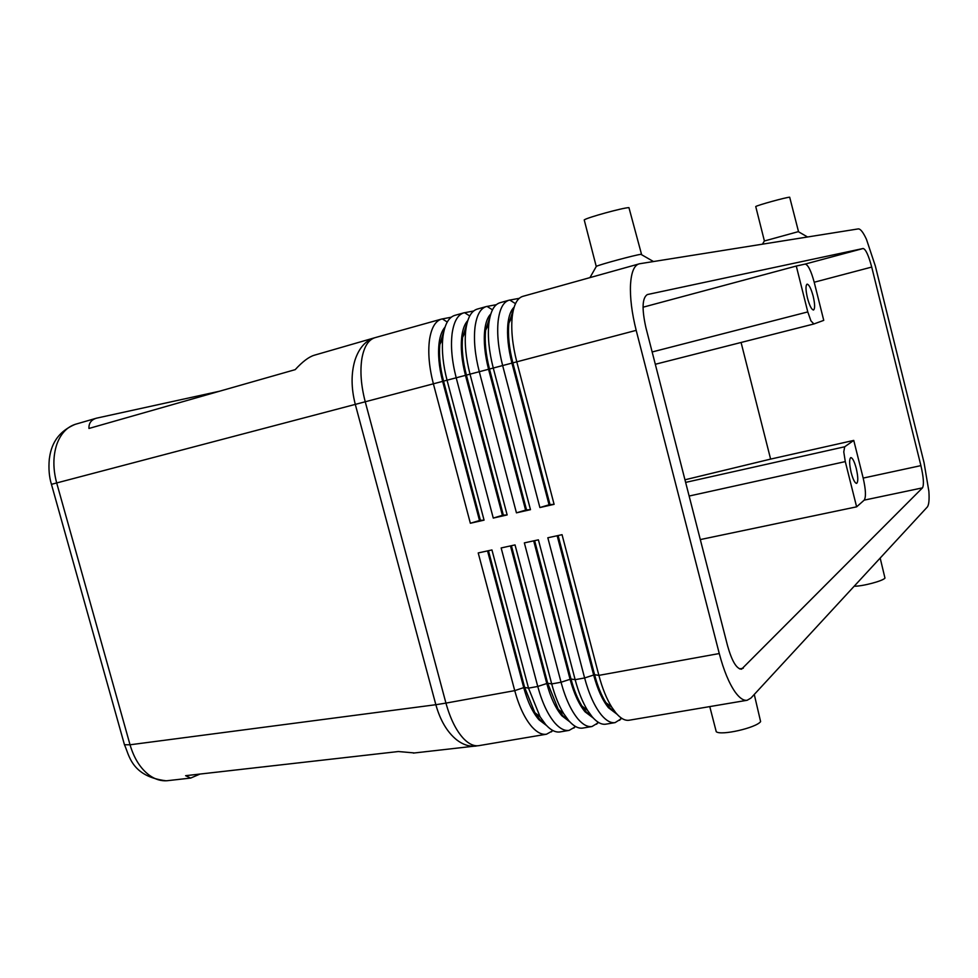 <?xml version="1.0" encoding="UTF-8"?>
<svg xmlns="http://www.w3.org/2000/svg" width="978" height="978" viewBox="0 0 978 978"><rect width="100%" height="100%" fill="white"/><g stroke="black" fill="none" stroke-linecap="round" stroke-linejoin="round"><path stroke-width="1.47" d="M168.167 780.603L167.079 780.725C161.089 781.202 155.221 779.417 149.451 775.334C140.539 768.684 134.072 758.5 130.037 744.784L56.687 482.961C52.91 468.841 52.959 455.944 56.834 444.281C60.77 433.584 67.03 426.897 75.599 424.22L75.783 424.159M200.025 774.05L190.673 778.072L185.612 775.688L398.352 751.532L414.562 752.95M75.257 424.318C53.423 433.474 50.477 450.601 49.291 459.232C48.46 468.67 49.181 477.032 51.443 484.33L355.295 404.391C351.139 388.168 351.029 373.449 354.953 360.234C358.963 348.119 365.454 340.662 374.44 337.838L314.183 355.259C308.828 356.884 302.508 361.677 295.197 369.647L88.949 428.462C88.705 423.193 91.211 419.77 96.48 418.181L219.414 391.249M513.792 308.29L508.853 323.376C507.741 334.818 509.086 347.985 512.863 362.85L550.003 504.599L549.061 504.807L511.922 363.095C508.144 348.229 506.812 335.075 507.924 323.632C508.841 315.674 510.907 310.197 514.122 307.214M519.257 298.327L508.988 300.222C503.279 302.006 499.672 308.877 498.169 320.808C496.848 333.767 498.34 348.681 502.643 365.552L539.893 507.545L554.098 504.342L516.787 361.823C512.472 344.892 510.944 329.941 512.191 316.945L512.24 316.554C513.707 304.843 517.215 298.107 522.765 296.371L639.6 263.754L858.281 228.901C860.444 228.766 863.183 232.251 866.471 239.365L875.359 266.089L924.051 462.704L928.868 491.249C929.455 499.758 928.917 505.039 927.242 507.081L750.933 698.072L747.155 700.272C743.561 700.823 739.6 698.133 735.26 692.204C729.062 683.341 723.732 670.456 719.27 653.536L598.878 675.37L562.044 534.685L547.827 537.778L584.612 677.962C589.025 694.319 594.673 706.715 601.531 715.138C606.336 720.774 610.871 723.268 615.113 722.608L621.837 718.378M496.311 304.696L486.237 306.579C480.381 308.412 476.641 315.283 475.015 327.178C473.572 340.099 475.002 354.941 479.281 371.713L516.445 512.839L530.479 509.672L493.267 368.034L636.189 330.356C631.812 312.899 629.918 297.581 630.517 284.402C631.323 272.275 634.123 265.441 638.952 263.901M490.467 315.112L485.601 330.258C484.489 341.579 485.785 354.501 489.489 369.012L526.531 509.905L525.602 510.113L488.56 369.256C484.795 354.476 483.511 341.383 484.746 329.977C485.687 322.349 487.716 316.994 490.834 313.914M473.645 310.992L463.743 312.874C457.741 314.745 453.865 321.603 452.129 333.474C450.577 346.359 451.922 361.126 456.2 377.801L493.267 518.071L507.142 514.941L470.015 374.158L493.267 368.034C489.037 351.505 487.557 336.811 488.817 323.962L488.878 323.363C490.43 311.444 494.086 304.586 499.856 302.777L508.988 300.222M467.398 321.896L462.57 337.434C461.53 348.559 462.802 361.114 466.396 375.1L503.34 515.137L502.411 515.345L465.467 375.344C461.714 360.65 460.491 347.618 461.824 336.249C462.802 328.95 464.794 323.718 467.802 320.552M451.225 317.214L441.506 319.085C435.357 320.992 431.359 327.862 429.513 339.696C427.838 352.532 429.122 367.239 433.376 383.804L470.357 523.254L484.061 520.149L447.044 380.21L470.015 374.158C465.931 358.229 464.477 343.963 465.65 331.334L465.834 329.708C467.496 317.813 471.286 310.955 477.215 309.109L486.237 306.579M444.562 328.62L439.794 344.586C438.829 355.491 440.088 367.667 443.56 381.114L480.406 520.32L479.501 520.528L442.643 381.359C438.902 366.75 437.741 353.791 439.171 342.447C440.173 335.466 442.117 330.368 445.027 327.141M615.113 722.608L605.834 724.172C601.543 724.845 596.971 722.363 592.13 716.752L587.595 710.431C582.582 702.241 578.426 691.984 575.15 679.673L538.401 539.832L524.355 542.888L561.042 682.241C565.455 698.5 571.152 710.798 578.12 719.16C583.01 724.747 587.631 727.192 591.983 726.52L582.815 728.072C578.414 728.757 573.756 726.312 568.829 720.749L563.707 713.647C558.854 705.615 554.844 695.713 551.702 683.928L515.039 544.917L501.152 547.949L537.753 686.458C542.154 702.62 547.9 714.845 554.978 723.121C559.942 728.659 564.661 731.079 569.123 730.383L560.039 731.923C555.541 732.62 550.785 730.224 545.797 724.698L540.076 716.788L528.511 688.133L491.946 549.954L478.218 552.937L514.734 690.639L445.944 703.109L365.234 401.775L447.044 380.21C443.095 364.904 441.653 351.053 442.741 338.669L443.058 335.967C444.831 324.121 448.755 317.251 454.819 315.368L463.743 312.874M557.167 535.748L593.622 674.906C597.509 689.319 602.46 700.272 608.475 707.742L617.008 714.209M747.155 700.272L629.111 720.236C624.942 720.884 620.468 718.378 615.712 712.705L611.739 707.143C606.58 698.793 602.289 688.206 598.878 675.37L594.575 674.722L558.108 535.541M616.299 713.414L609.416 707.583L605.908 702.669C601.348 695.309 597.57 685.994 594.575 674.722L584.612 677.962L575.15 679.673L570.993 679.013L534.624 540.651M569.123 730.383L575.687 726.593M487.545 550.907L523.731 687.607L514.734 690.639C519.122 706.703 524.917 718.842 532.105 727.045C537.142 732.534 541.946 734.93 546.506 734.209L552.998 730.603M591.983 726.52L598.634 722.522M533.682 540.858L570.052 679.184C573.939 693.512 578.927 704.392 585.04 711.801L593.279 718.048M592.485 717.167L585.981 711.642L581.959 706.055C577.533 698.842 573.878 689.82 570.993 679.013L561.042 682.241L551.702 683.928L547.68 683.243L511.396 545.712M510.479 545.92L546.763 683.414C550.638 697.669 555.675 708.463 561.885 715.81L569.807 721.825M568.915 720.847L562.802 715.651L558.279 709.38L547.68 683.243L537.753 686.458L528.511 688.133L524.648 687.436L488.45 550.712M545.394 724.356L539.893 719.612L534.832 712.632L524.648 687.436L523.731 687.607C527.594 701.764 532.68 712.485 538.976 719.771L546.58 725.554M871.716 267.067L920.909 465.626C923.587 477.35 924.112 484.758 922.486 487.863L741.532 669.196C736.556 668.94 731.899 661.14 727.571 645.798L645.932 327.74C641.727 308.914 642.191 297.85 647.338 294.561L863.146 248.498C865.738 249.207 868.598 255.392 871.716 267.067L814.209 282.239L823.745 320.368L813.879 323.975L810.945 320.87L807.779 311.921L652.143 351.97M689.123 496.042L845.285 461.604L843.769 451.897L844.699 446.775L685.627 482.399M807.437 297.948C805.64 289.989 805.517 285.393 807.095 284.146C809.038 284.476 811.068 288.498 813.183 296.224C814.98 304.146 815.09 308.742 813.513 310.014C811.581 309.708 809.564 305.686 807.437 297.948M851.141 472.496C849.246 463.951 849.136 458.975 850.811 457.582C852.559 457.838 854.381 461.469 856.276 468.474C858.171 476.995 858.281 481.958 856.606 483.389C854.87 483.144 853.048 479.513 851.141 472.496M653.475 261.542L640.908 254.317C635.028 255.013 600.321 264.378 596.384 266.322L596.14 266.762M641.507 254.243L628.94 207.617C622.803 207.764 587.301 217.519 584.221 219.903L584.379 220.502M764.331 241.004L798.305 231.652L807.571 236.994M755.798 206.798L755.737 206.554C757.485 205.172 786.349 197.226 789.686 197.201L798.513 231.627M754.27 694.453L760.615 721.605C756.153 727.864 720.945 735.872 716.251 731.715L715.713 729.637M854.185 586.213C862.278 586.433 883.048 580.944 884.968 578.084L880.176 558.071M700.309 539.575L856.618 506.836L864.197 500.137C866.153 497.007 865.811 489.66 863.183 478.083L853.757 440.406L844.699 446.775M845.285 461.604L856.618 506.836M814.209 282.239C811.068 270.735 808.048 264.683 805.139 264.084L796.288 266.04L807.779 311.921M853.757 440.406L770.615 459.098L684.955 479.795M741.08 342.471L770.615 459.098M796.288 266.04L643.035 307.214M636.189 330.356L719.27 653.536M484.061 520.149L480.406 520.32M511.653 311.884L512.998 311.627M479.501 520.528L470.357 523.254M507.142 514.941L503.34 515.137M512.631 310.002L513.389 309.855M502.411 515.345L493.267 518.071M530.479 509.672L526.531 509.905M525.602 510.113L516.445 512.839M554.098 504.342L550.003 504.599M549.061 504.807L539.893 507.545M476.127 746.043L475.137 746.153C468.878 746.642 462.704 744.527 456.616 739.808C447.178 732.119 440.259 720.419 435.846 704.71L130.037 744.784L124.463 744.747L124.206 743.842M413.327 753.084L478.914 745.639C474.049 746.41 468.988 744.124 463.731 738.781C456.249 730.786 450.32 718.891 445.944 703.109L435.846 704.71L355.295 404.391L365.234 401.775C361.016 385.503 359.916 371.004 361.933 358.29C364.109 346.554 368.474 339.684 375.039 337.667L374.843 337.716M509.77 300.05L515.492 303.645M487.032 306.395L492.472 309.83M464.562 312.679L469.733 315.967M442.337 318.889L447.252 322.031M813.879 323.975L655.309 364.268L813.806 323.987M920.909 465.626L863.183 478.083M922.486 487.863L864.197 500.137M863.146 248.498L805.139 264.084M743.28 668.218L739.539 668.879M552.387 730.273L551.433 731.886M575.027 726.202L573.927 728.072M597.937 722.082L596.666 724.221M621.116 717.901L619.661 720.321M167.079 780.725L190.673 778.072M96.48 418.181L75.599 424.22M485.601 330.258L488.817 323.962M462.57 337.434L465.65 331.334M441.506 319.085L375.039 337.667M439.794 344.586L442.741 338.669M478.914 745.639L546.506 734.209M716.251 731.715L709.771 706.593M764.368 240.845L755.737 206.554M762.461 244.182L764.441 240.808M584.221 219.903L596.225 266.395M596.384 266.322L589.966 277.593M534.832 712.632L540.076 716.788M558.279 709.38L563.707 713.647M581.959 706.055L587.595 710.431M605.908 702.669L611.739 707.143M508.902 323.033L512.24 316.554M51.443 484.33L124.463 744.747C129.194 754.82 131.15 776.385 166.052 780.786"/></g></svg>
